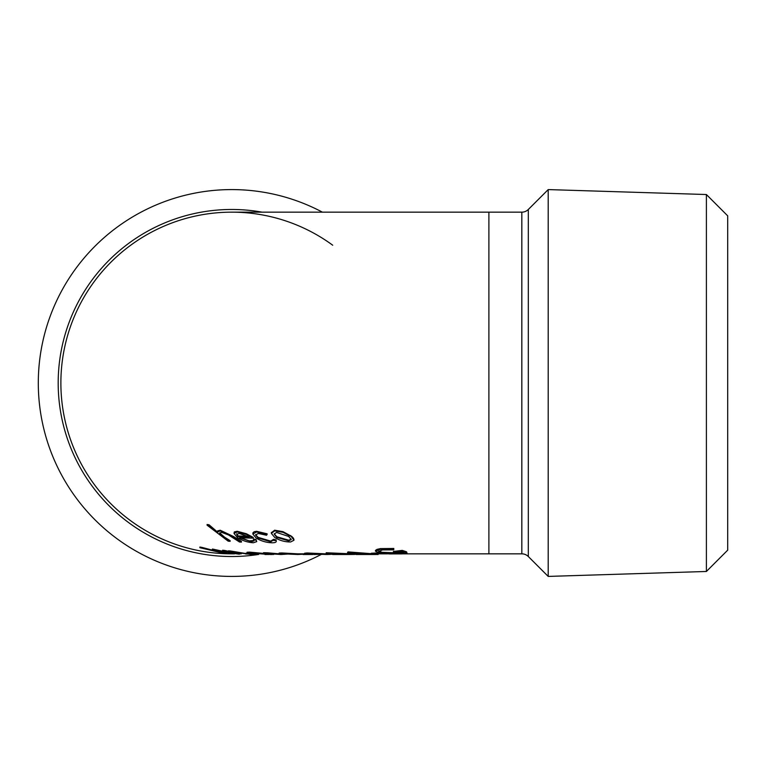 <?xml version="1.0" encoding="UTF-8"?>
<svg xmlns="http://www.w3.org/2000/svg" width="766" height="766" viewBox="0 0 766 766"><rect width="100%" height="100%" fill="white"/><g stroke="black" fill="none" stroke-linecap="round" stroke-linejoin="round"><path stroke-width="1.15" d="M407.024 552.975L406.555 551.817L402.284 550.39L393.418 551.443L393.418 552.104L395.409 552.506L401.968 551.817L404.055 552.851L400.426 553.655L382.043 552.966L378.567 551.472L382.521 549.911L393.724 549.854L393.81 549.126L380.415 549.279L375.455 551.214L379.926 553.119L389.415 553.923L402.332 553.895L407.024 552.975L402.284 551.051L393.418 552.104M393.81 549.126L393.81 548.466L380.415 548.609L376.977 549.385L375.484 550.4L375.455 551.214M403.759 552.497L400.426 552.995L382.043 552.305L378.71 551.137M379.007 552.88L371.309 553.243L371.309 553.904L380.712 553.77L371.309 553.904M371.309 553.684L348.013 551.893L347.505 552.583L356.267 554.498L378.174 554.488L347.505 552.583M351.106 553.837L326.192 552.746L326.192 553.416L332.98 554.498L349.066 554.498L326.192 553.416M307.099 552.975L304.571 553.243L304.571 553.904L307.099 553.636C303.25 553.971 304.552 554.258 310.996 554.498L312.988 554.498C307.788 554.345 306.505 554.144 309.129 553.895L326.9 554.498L307.099 553.636L307.099 552.975L325.043 553.818L325.043 554.479M327.676 553.837L325.043 553.818M303.097 554.211L297.735 554.488L297.735 553.837L281.898 552.966C278.077 553.033 278.115 553.253 282.012 553.636M279.035 553.167L279.035 553.828L267.573 552.803L263.533 552.698L263.533 553.358L281.017 554.498L263.533 553.358M263.667 553.416L249.544 552.123L247.016 552.257L247.016 552.918L249.544 552.784C245.704 552.899 246.997 553.339 253.441 554.086L255.432 554.144C250.243 553.607 248.96 553.282 251.583 553.148L269.364 554.479M248.356 553.387L245.551 553.291L245.551 553.952L254.944 554.316L245.551 553.952M245.551 553.483L230.518 550.984L228.469 550.811L228.469 551.472L251.095 554.46L228.469 551.472M239.365 553.598L239.365 554.211L222.6 550.907L233.161 553.579L212.086 549.643L221.01 552.659L199.888 547.7L226.267 553.54L226.659 552.908L224.926 552.583M215.313 550.926L202.004 547.412L199.888 547.039L199.888 547.7M225.587 551.855L212.498 549.04L212.086 549.643M238.035 553.406L224.697 550.457L222.6 550.247L222.6 550.907M293.933 539.886L293.541 538.316L291.798 536.459L283.018 531.671L274.649 530.196L271.375 532.724M273.548 539.341L273.548 540.001L270.733 541.773L258.037 538L255.518 534.965L258.362 533.452L266.53 535.252L267.114 534.467L256.6 531.977L252.837 534.007L256.198 538.105C261.33 541.15 266.74 542.711 272.437 542.788C275.511 542.74 276.737 542.002 276.124 540.566L276.124 539.906L273.548 539.341L270.733 541.112L258.037 537.339L255.566 534.649M267.114 534.467L267.114 533.806L256.6 531.317L254.159 531.738L252.943 532.801L252.837 534.007M256.734 541.629L256.026 539.551L253.508 538.996L254.025 540.844L251.372 541.753L239.586 537.761L253.259 538.115L246.384 534.409L237.211 531.958L233.984 533.385L237.46 537.588C242.382 540.672 247.667 542.395 253.326 542.768L256.734 541.629L256.026 540.222L253.508 539.657M253.259 538.115L253.259 537.454L246.384 533.749L237.211 531.298L234.339 531.901L233.984 533.385M253.948 540.461L249.247 540.882L240.744 537.809M217.506 532.083L217.63 530.867L220.215 530.225L233.601 536.535L241.434 541.447L241.434 542.108L233.601 537.196L220.215 530.886L217.506 532.083L217.63 532.83L209.032 525.428L207.079 525.179L228.163 541.15L230.116 541.323L230.116 540.662L224.543 537.167L219.651 532.877M217.63 532.169L209.032 524.767L207.079 524.519L207.079 525.179M231.715 553.837A170.837 170.837 0 0 1 60.878 383A170.837 170.837 0 0 1 231.715 212.163A170.837 170.837 0 0 0 60.878 383A170.837 170.837 0 0 0 231.715 553.837L234.588 553.837M403.155 553.837L521.828 553.837A9.182 9.182 0 0 1 528.32 556.528L548.207 576.415L548.207 189.585L528.32 209.472L528.32 556.528M521.828 553.837L521.828 212.163A9.182 9.182 0 0 0 528.32 209.472M332.731 245.225A170.837 170.837 0 0 0 231.715 212.163L521.828 212.163M321.28 554.431A193.415 193.415 0 0 1 38.3 383A193.415 193.415 0 0 1 322.4 212.163M706.396 194.526L727.7 215.84L727.7 550.16L706.396 571.474L706.396 194.526L548.207 189.585M706.396 571.474L548.207 576.415M233.601 536.535L233.601 537.196M220.215 530.225L220.215 530.886M209.032 524.767L209.032 525.428M230.116 541.323L220.685 534.955L219.593 533.184L221.633 532.322L228.498 534.955L239.48 541.993L241.434 542.108M224.543 537.167L224.543 537.828M220.685 534.295L220.685 534.955M249.41 536.947L238.082 536.602L236.713 534.4L239.126 533.442L249.41 536.947M251.372 541.093L251.372 541.753M246.384 533.749L246.384 534.409M237.211 531.298L237.211 531.958M256.026 539.551L256.026 540.222M248.155 536.267L238.082 535.941L238.082 536.602M238.082 535.941L236.713 533.739M276.124 539.906L276.124 540.566L273.606 540.451L273.606 539.791M270.733 541.112L270.733 541.773M258.037 537.339L258.037 538M256.6 531.317L256.6 531.977M290.601 536.219L283.018 532.332L274.649 530.857L271.375 533.385L274.755 537.502C279.695 540.537 284.99 542.022 290.64 541.964L293.962 540.231L290.601 535.558M271.356 532.427L271.375 533.385M288.658 536.449L291.272 539.523L288.792 540.882L276.804 537.406L274.19 534.084L276.564 532.418L288.658 536.449M283.018 531.671L283.018 532.332M274.649 530.196L274.649 530.857M291.214 539.178L288.792 540.222L276.804 536.746L276.804 537.406M276.804 536.746L274.218 533.758M288.792 540.222L288.792 540.882M224.697 550.457L224.697 551.118M212.498 549.04L212.498 549.701M202.004 547.412L202.004 548.073M226.659 553.569L217.314 551.118L239.365 554.211M230.518 550.984L230.518 551.654M273.74 553.78L273.74 554.44L267.487 554.354L249.544 552.784L249.544 552.123M268.856 554.479L264.969 554.498M249.86 553.243L251.583 553.148M267.487 553.713L267.487 554.354M257.692 553.646L253.144 553.243M288.15 554.038L281.017 554.498M267.573 552.803L267.573 553.464M283.985 553.885L283.985 554.306C281.179 554.067 281.103 553.923 283.746 553.885L297.735 554.488L281.898 553.627C278.077 553.694 278.115 553.914 282.012 554.297L283.985 554.306C281.179 554.067 281.103 553.923 283.746 553.885M294.393 553.646L294.393 554.306M281.898 552.966L281.898 553.627C278.077 553.694 278.115 553.914 282.012 554.297M311.044 554.498L303.097 554.498L303.097 553.837M330.567 554.364L326.9 554.498M319.767 554.364L314.041 554.498M307.415 554.057L309.129 553.895M354.648 554.431L349.066 554.498M330.807 553.99L341.76 554.46L330.807 553.99M326.699 552.736L326.699 553.397M360.652 554.373L358.842 554.498M352.121 553.368L363.074 554.153L356.037 554.306L352.121 553.368M378.174 553.885L378.174 554.488M348.013 551.893L348.013 552.554M356.037 553.703L356.037 554.306M380.712 553.243L380.712 553.77M379.007 552.956L379.007 553.55M400.426 552.995L400.426 553.655M382.043 552.305L382.043 552.966M380.415 548.609L380.415 549.279M402.284 550.39L402.284 551.051M488.89 553.837L488.89 212.163M258.678 554.421A173.528 173.528 0 0 1 58.187 383A173.528 173.528 0 0 1 262.154 212.163M255.432 553.483L255.432 554.144M312.988 554L312.988 554.498M379.199 553.837L387.433 553.837M304.571 553.837L297.553 553.837M241.252 553.837L239.365 553.837M293.962 540.231L293.962 539.57M272.102 554.498L270.369 554.498"/></g></svg>
